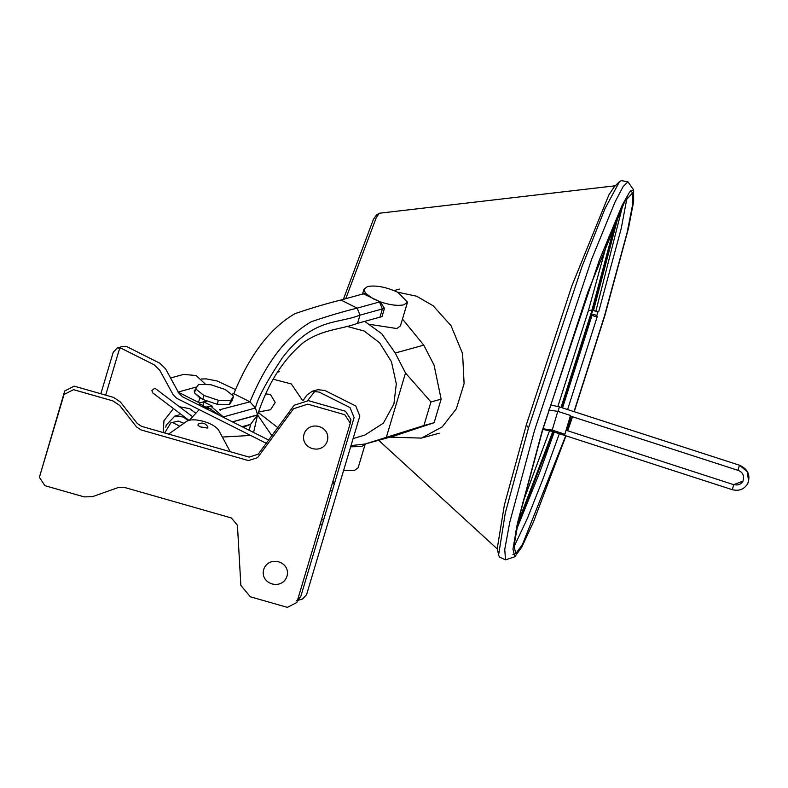 <?xml version="1.0" encoding="UTF-8"?>
<svg xmlns="http://www.w3.org/2000/svg" width="788" height="788" viewBox="0 0 788 788"><rect width="100%" height="100%" fill="white"/><g stroke="black" fill="none" stroke-linecap="round" stroke-linejoin="round"><path stroke-width="1.18" d="M205.875 384.603L196.133 375.551L183.663 374.379L170.563 377.984M178.009 392.089L199.63 402.944L199 405.071M207.077 400.885L199.63 402.944M196.99 386.859L178.236 392.03M164.702 432.976L170.789 422.851L172.749 422.585L179.772 426.209M170.789 422.851L178.265 421.068L183.929 423.284M258.297 412.538L277.76 427.589M302.454 400.294L291.264 383.923L273.121 379.195M277.396 372.212L279.395 371.641M619.201 212.622L593.62 310.068L595.728 311.693L598.713 311.674L621.299 228.205L627.051 197.493M597.294 316.441L595.186 314.816L592.221 314.796L594.319 316.412L597.314 316.372L567.606 409.563M592.221 314.796L562.524 407.918M548.714 410.036L557.796 411.366L570.473 415.473L564.888 434.208L552.211 430.1L543.04 428.78M566.789 430.475L571.014 416.281M402.471 319.061L423.767 345.144L434.07 365.12L441.132 399.161L434.109 422.723L393.695 436.138L365.149 444.008L423.905 425.54L430.938 401.969L405.515 373L386.376 437.192M405.515 373L395.221 353.024L381.766 333.748L364.677 321.376M351.005 445.614L365.149 444.008M423.905 425.54L434.109 422.723M441.132 399.161L430.938 401.969M368.4 442.984L396.955 435.104M423.767 345.144L395.221 353.024M233.534 396.108L225.319 389.548L210.82 384.711L198.546 384.436L195.68 388.888L203.895 395.458L218.394 400.284L230.667 400.56L233.534 396.108L232.352 400.087L229.475 404.539L217.202 404.264L202.713 399.437L194.498 392.867L194.232 390.779L195.591 389.203M230.667 400.56L229.475 404.539M218.394 400.284L217.202 404.264M203.895 395.458L202.713 399.437M195.68 388.888L194.498 392.867M390.04 437.143L421.452 438.098L442.226 426.879L456.341 408.795L464.102 383.589L462.586 353.625L451.041 325.7L433.095 305.724L416.616 296.219L397.566 292.151M152.675 392.788L151.926 390.592L154.586 388.307L155.679 388.819M219.803 415.503L207.48 407.061L204.772 407.396M165.766 427.175L166.248 425.077L174.847 416.064L183.427 417.029L188.017 420.595M224.314 417.778L210.701 406.076L204.279 407.534M498.568 555.136L497.326 547.975L504.379 505L526.295 424.939L571.822 285.945L608.868 194.912L614.325 186.687L619.506 181.634L605.115 208.387L581.987 266.61L528.502 427.874L505.295 512.988L498.568 555.136L499.533 557.057L505.512 559.884L504.753 549.403L509.728 522.414L534.599 430.149L591.69 259.134L615.172 201.708L623.141 186.589L627.928 181.851L633.601 189.8L629.592 192.026L622.234 205.097L599.392 260.03L542.233 430.672L517.342 523.606L512.968 549.147L514.771 556.771L521.823 547.039L533.446 521.971L565.961 435.823M608.76 236.912L588.37 310.699L557.884 406.441M615.891 185.712L379.324 213.233L376.3 217.547L345.755 298.691M343.371 299.351L373.423 219.35L376.359 215.163L379.324 213.233M549.591 430.603L522.247 504.093M574.245 411.71L604.869 315.486L628.499 228.205L633.641 201.61L633.601 189.8M627.928 181.851L621.427 180.639L619.506 181.634M514.771 556.771L505.512 559.884M567.715 430.78L572.521 416.773M574.028 411.641L604.327 316.49L627.11 232.637L632.547 204.939L632.537 192.952L624.677 201.59L587.937 291.836L542.774 429.677L518.701 519.243L514.032 545.877L515.756 553.6L522.424 544.577L565.735 435.754M567.498 430.711L572.305 416.704M517.854 523.104L552.772 431.558M561.056 407.435L591.532 311.723L616.364 218.887M168.593 434.089L186.923 421.176C190.578 419.295 196.153 419.374 203.659 421.413C211.125 423.649 216.139 426.594 218.7 430.258L230.244 451.701L141.653 426.387L137.24 423.451L120.367 401.959L113.502 397.379L74.161 386.14L64.715 390.976L39.4 477.292L64.045 394.483L73.501 389.656L112.842 400.885L119.707 405.465L136.58 426.968L140.983 429.903L248.466 460.596L257.597 457.651L293.52 408.745L307.763 404.146L344.789 414.724L350.276 423.087L350.108 423.777L296.82 602.524L287.364 607.361L250.328 596.782L240.852 585.395L237.434 525.261L231.357 517.962L123.883 487.26L118.564 487.417L92.521 496.657L84.218 496.903L44.877 485.664L39.4 477.292M230.244 451.701L249.126 457.099L258.257 454.144L294.18 405.249L308.413 400.649L345.449 411.228L350.936 419.59M231.367 394.374L233.809 393.704L249.993 401.821L255.44 407.997L257.587 414.833C267.841 383.411 283.276 359.2 303.892 342.189C323.316 328.97 339.589 329.906 357.555 323.336L382.032 316.579L384.455 308.374L380.171 301.784L363.327 293.845L365.455 293.264L363.977 289.166L367.543 286.517C376.024 285.079 386.13 287.009 397.881 292.309L407.514 302.149L403.949 304.789C397.92 306.079 389.991 305.084 380.171 301.784L373.611 299.007L365.455 293.264M257.587 414.833L255.44 407.997C257.499 398.62 266.413 381.963 282.193 358.028C313.191 317.387 337.097 324.301 359.988 315.121L382.377 308.945L379.511 301.962L357.131 308.138C342.997 311.605 327.729 316.126 311.309 321.711C286.527 335.964 266.088 362.667 249.993 401.821L233.809 393.704C249.904 354.541 270.343 327.838 295.126 313.585C311.555 308 326.833 303.478 340.948 300.021L363.327 293.845M243.246 427.273L250.554 424.368L257.518 415.069L253.608 432.474M257.518 415.069L232.519 421.895M242.064 426.682L250.554 424.368L249.264 430.297M384.455 308.374L382.377 308.945L379.944 317.16M370.232 324.439L396.866 328.537L400.432 325.897L407.514 302.149M350.66 446.786L361.662 446.619L365.228 443.989L358.156 467.727L354.59 470.367L343.578 470.534M257.459 414.862L232.421 421.846M212.336 406.194L203.895 401.959L207.382 400.994M249.993 401.821L219.497 409.79M255.44 407.997L223.989 416.763M220.276 410.568L220.079 410.075M203.895 401.959L202.536 406.815M353.103 438.581L364.824 435.084L383.362 423.166L393.911 403.939L396.305 383.795L391.449 361.692L379.629 342.839L364.223 331.039L346.759 326.321M270.56 409.73L275.199 402.471L270.412 394.384L265.832 393.941M198.162 424.131C202.25 422.112 205.501 423.077 207.914 427.027L207.49 428.042L200.083 426.82L197.975 425.205L198.192 424.111M197.975 425.205L200.103 426.879L207.392 428.081M333.019 481.104L334.142 484.581M322.479 523.705L319.908 525.084M278.637 561.834C294.042 566.68 287.709 587.927 272.057 583.908C256.652 579.052 262.985 557.805 278.637 561.834M222.354 437.054L250.623 435.439L199.216 409.632L189.445 420.152M105.681 395.143L118.939 350.66L120.416 347.981M100.844 393.764L113.226 352.246L117.333 347.922L123.046 346.346L127.163 346.809L159.954 363.268L165.569 368.853L178.876 393.192L182.471 396.778L268.629 440.019M307.694 400.462L315.131 390.996M312.176 391.272L317.889 389.696L324.863 390.484L355.743 405.978L359.83 416.015L306.542 594.763L302.434 599.077L296.721 600.653M299.332 599.018L298.031 598.466M117.333 347.922L121.45 348.394L154.241 364.844L159.856 370.429L173.163 394.778L176.758 398.364L199.216 409.632M250.623 435.439L266.236 443.27M303.301 400.186L306.877 395.113L312.166 391.301L319.15 392.089L350.02 407.583L354.108 417.62L300.839 596.319L297.46 600.377M199.394 403.751L205.914 407.032M318.973 426.515C303.321 422.486 296.987 443.733 312.393 448.589C328.044 452.608 334.378 431.361 318.973 426.515M204.348 399.979L203.767 399.782M202.112 398.955L199.866 397.822L194.528 392.897M199.866 397.822L198.487 402.373M173.439 408.578L163.943 420.753L163.224 432.553M195.857 413.257L189.701 408.686L179.418 406.736M250.554 424.368L257.39 415.109M622.845 205.077L595.728 311.713M557.934 411.888L559.381 406.894L550.3 404.904M552.309 430.14L552.122 431.351L732.259 489.673C738.917 491.338 744.039 489.387 747.615 483.832L748.6 481.429L747.339 471.716L739.518 465.225M743.074 480.985L733.717 484.689L732.367 489.545M738.051 470.209L739.4 465.344M566.07 430.248L733.717 484.689M557.796 411.366L552.211 430.1M588.37 310.699L592.665 309.891M528.502 427.874L526.295 424.939M597.865 312.028L596.792 315.614M618.176 214.848L592.527 311.211L561.814 407.682M553.54 431.804L516.958 527.438M357.555 323.336L359.988 315.121L357.131 308.138L340.948 300.021M330.074 490.983L332.428 490.333M323.73 519.519L321.366 520.169M747.615 483.832C750.787 475.361 748.078 469.156 739.499 465.225L559.411 406.904M570.305 416.054L737.942 470.328C742.867 472.12 744.522 475.765 742.926 481.281C740.917 484.462 737.883 485.556 733.825 484.571M542.843 429.44L552.132 431.351M513.953 546.931L527.546 518.021L543.346 477.971L559.332 433.676M515.628 531.821L540.105 471.362L554.24 432.031M399.378 289.107L394.069 290.575M439.143 433.223L421.452 438.098M152.37 392.621L188.903 420.29M192.617 416.744L155.433 388.573M211.686 409.199L202.378 406.766M179.27 414.843L174.847 416.064M497.533 549.187L378.654 440.285M515.756 553.6L512.958 554.575M632.537 192.952L630.843 190.519M350.936 419.58L350.276 423.087M362.519 294.062L363.977 289.166M257.518 414.852L271.84 435.656M258.464 412.016L270.511 409.75M235.445 389.567L217.212 380.998L206.407 378.91L201.314 378.989"/></g></svg>
